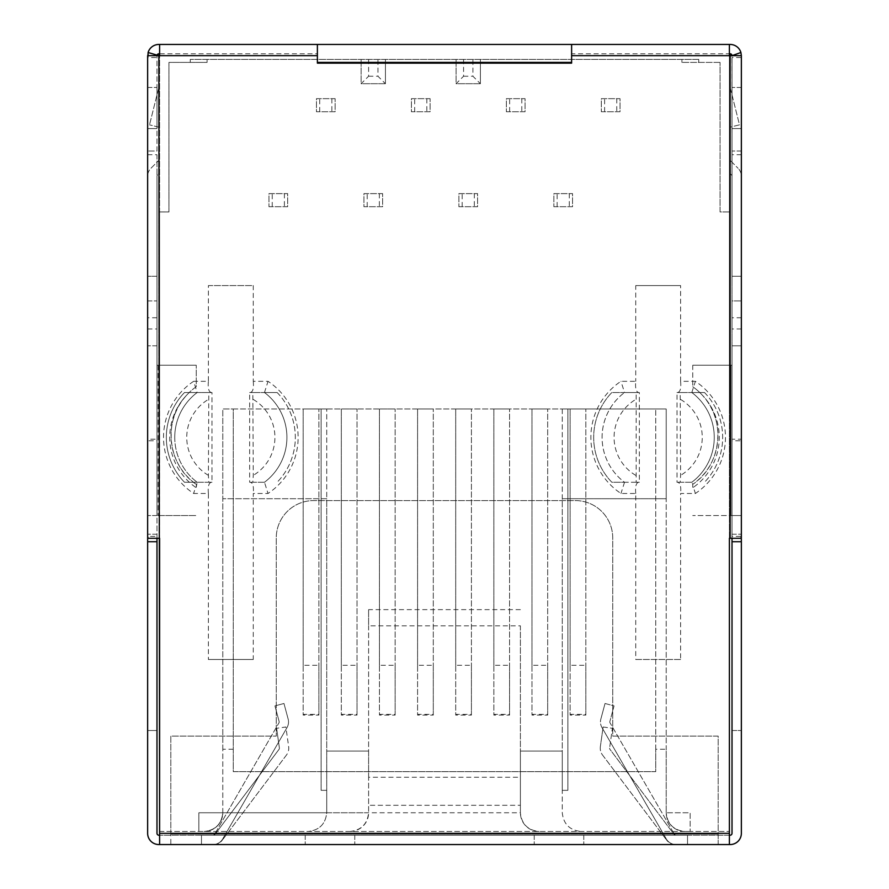 <?xml version="1.0" encoding="UTF-8"?>
<svg xmlns="http://www.w3.org/2000/svg" width="889" height="889" viewBox="0 0 889 889"><rect width="100%" height="100%" fill="white"/><g stroke="black" fill="none" stroke-linecap="round" stroke-linejoin="round"><path stroke-width="0.67" stroke-dasharray="4.45 3.33" d="M600.353 746.66A11.213 11.213 0 0 0 600.242 748.227A11.213 11.213 0 0 1 600.353 746.66L603.12 726.991L600.353 746.66M213.404 844.55A11.213 11.213 0 0 0 222.361 840.083A11.213 11.213 0 0 1 213.404 844.55L201.481 844.55L201.481 835.204L675.596 835.204A1.867 1.867 0 0 1 674.095 834.46L609.965 749.349A1.867 1.867 0 0 1 609.587 748.227A1.867 1.867 0 0 0 609.965 749.349L674.095 834.46A1.867 1.867 0 0 0 675.596 835.204L687.519 835.204L687.519 844.55L687.519 835.204L687.519 844.55L687.519 835.204L201.481 835.204L201.481 844.55L675.996 844.55A11.213 11.213 0 0 1 666.283 838.938A11.213 11.213 0 0 0 675.996 844.55M635.735 493.473C635.113 486.472 636.124 482.727 638.746 482.26L624.523 482.26A56.085 56.085 0 0 1 624.523 392.527A56.085 56.085 0 0 0 624.523 482.26L611.843 482.26A64.497 64.497 0 0 1 611.843 392.527L636.157 392.527L636.157 482.26L639.335 482.26L639.335 392.527L638.746 392.527C636.124 392.071 635.124 388.326 635.735 381.314L620.966 381.314A67.297 67.297 0 0 0 620.966 493.473L635.735 493.473L635.735 659.482L680.607 659.482L680.607 493.473L695.376 493.473A67.297 67.297 0 0 0 695.376 381.314L680.607 381.314L680.607 285.602L635.735 285.602L635.735 381.314M636.157 482.26L611.843 482.26A64.497 64.497 0 0 1 611.843 392.527L624.523 392.527L620.966 381.314M208.393 493.473C207.77 486.472 208.771 482.727 211.404 482.26L211.993 482.26L211.993 392.527L197.18 392.527A56.085 56.085 0 0 0 174.744 437.399A56.085 56.085 0 0 1 197.18 392.527L193.624 381.314A67.297 67.297 0 0 0 193.624 493.473L208.393 493.473L208.393 659.482L253.265 659.482L253.265 493.473L268.034 493.473A67.297 67.297 0 0 0 268.034 381.314L253.265 381.314L253.265 285.602L208.393 285.602L208.393 381.314L193.624 381.314M174.744 437.399A56.085 56.085 0 0 0 197.18 482.26A56.085 56.085 0 0 1 197.18 392.527L184.501 392.527A64.497 64.497 0 0 0 166.332 437.399A64.497 64.497 0 0 1 184.501 392.527L208.815 392.527L208.393 475.348L208.815 482.26L211.993 482.26M159.609 833.337L159.609 844.55L170.821 844.55L170.821 834.082L718.179 834.082L718.179 736.125L612.743 736.125L612.743 537.967A37.382 37.382 0 0 0 575.361 500.585L313.639 500.585A37.382 37.382 0 0 0 276.257 537.967L276.257 736.125L170.821 736.125L170.821 834.082L718.179 834.082L718.179 844.55L729.391 844.55L729.391 833.337L159.609 833.337L158.853 55.663L157.064 55.663L156.986 57.541L147.641 57.541L147.641 536.423L156.986 536.423L157.064 538.289L158.853 538.289M148.096 538.289L157.064 538.289M159.609 44.45L159.609 408.984L158.853 408.984L158.853 53.796A1.867 1.867 0 0 0 156.986 55.663L157.064 55.663M159.609 831.459L729.391 831.459L159.609 831.459L159.609 211.949L168.954 211.949L168.954 62.397L207.093 62.397L168.954 62.397L168.954 211.949L159.609 211.949L159.609 408.984L158.853 408.984L158.853 55.663L317.384 55.663L317.384 63.141L571.616 63.141L571.616 55.663L729.391 55.663L729.391 53.796L571.616 53.796L571.616 62.397L317.384 62.397L317.384 53.796L159.609 53.796L159.609 55.663M317.384 55.663L317.384 53.796M317.384 62.397L317.384 44.45M571.616 44.45L571.616 62.397M571.616 53.796L571.616 55.663M729.391 833.337L730.147 53.796A1.867 1.867 0 0 1 732.014 55.663L732.014 151.008L732.014 55.663L740.904 55.663L729.391 55.663M730.147 538.289L731.936 538.289L732.014 536.423L741.359 536.423L741.359 439.21L732.014 439.21L732.014 536.423L732.014 57.541L741.359 57.541L741.359 439.21M740.904 538.289L731.936 538.289M741.359 151.008L732.014 151.008L741.359 151.008L741.359 55.663A11.213 11.213 0 0 0 730.147 44.45L158.853 44.45A11.213 11.213 0 0 0 147.641 55.663L147.641 57.541M741.359 154.742L732.014 154.742L731.936 55.663M675.596 844.55A11.213 11.213 0 0 1 666.639 840.083A11.213 11.213 0 0 0 675.596 844.55L201.481 844.55L201.481 835.204L201.481 844.55L213.004 844.55A11.213 11.213 0 0 0 222.717 838.938A11.213 11.213 0 0 1 213.004 844.55M159.609 844.55L159.609 835.204L159.609 844.55L158.853 844.55A11.213 11.213 0 0 1 147.641 833.337L147.641 536.423M147.641 328.974L156.986 328.974L156.986 515.542L147.641 515.542L196.247 515.542L156.986 515.542L156.986 730.514L147.641 730.514L156.986 730.514L156.986 833.337A1.867 1.867 0 0 0 158.853 835.204L729.391 835.204L729.391 844.55L730.147 844.55A11.213 11.213 0 0 0 741.359 833.337L741.359 176.211A11.213 11.213 0 0 0 738.07 168.288A11.213 11.213 0 0 1 741.359 176.211M147.641 154.742L156.986 154.742L156.986 536.423L156.986 439.21L147.641 439.21M156.986 154.742L156.986 439.21M729.391 831.459L729.391 211.949L729.391 408.984L730.147 408.984L729.391 408.984L729.391 44.45M729.391 211.949L720.046 211.949L720.046 62.397L720.046 211.949L729.391 211.949M720.046 62.397L681.907 62.397L720.046 62.397M698.743 59.407L698.743 62.397L698.743 59.407L190.257 59.407L698.743 59.407M190.257 62.397L190.257 59.407L190.257 62.397M156.986 151.008L156.986 55.663L156.986 151.008L147.641 151.008L156.986 151.008M732.014 154.742L732.014 439.21M201.481 835.204L201.481 844.55L201.481 835.204L213.404 835.204L201.481 835.204M305.227 835.204L305.227 844.55L305.227 835.204M354.767 835.204L354.767 844.55L354.767 835.204M534.233 835.204L534.233 844.55L534.233 835.204M583.773 835.204L583.773 844.55L583.773 835.204M687.519 835.204L687.519 844.55L687.519 835.204L675.996 835.204L687.519 835.204M729.391 844.55L729.391 835.204L159.609 835.204M718.179 844.55L718.179 736.125L612.743 736.125L612.743 537.967A37.382 37.382 0 0 0 575.361 500.585L313.639 500.585A37.382 37.382 0 0 0 276.257 537.967L276.257 736.125L170.821 736.125L170.821 844.55M159.609 53.796L159.609 538.289M729.391 538.289L729.391 53.796M741.359 328.974L732.014 328.974L732.014 345.799L741.359 345.799L732.014 345.799L732.014 730.514L741.359 730.514L732.014 730.514L732.014 833.337A1.867 1.867 0 0 1 730.147 835.204L729.391 835.204M147.641 128.572L147.641 87.444L147.641 128.572L156.986 128.572L156.986 87.444L156.986 128.572L147.641 128.572M741.359 128.572L741.359 87.444L741.359 128.572L732.014 128.572L732.014 87.444L732.014 128.572L741.359 128.572M730.147 159.576L730.147 173.566L730.147 159.576A1.867 1.867 0 0 0 730.691 160.898A1.867 1.867 0 0 1 730.147 159.576M730.147 87.444L730.147 125.982L730.147 87.444L739.492 124.838L730.425 127.105L730.147 125.982L730.425 127.105L739.492 124.838L730.147 87.444M158.853 173.566L158.853 159.576L158.853 173.566L157.531 174.889L158.853 173.566M158.853 87.444L158.853 125.982L158.853 87.444L149.508 124.838L158.853 87.444M601.975 727.569L666.283 838.938L601.975 727.569A11.213 11.213 0 0 1 600.853 719.057A11.213 11.213 0 0 0 601.975 727.569M287.025 727.569L222.717 838.938L287.025 727.569A11.213 11.213 0 0 0 288.147 719.057L283.969 703.488L274.945 705.899L283.969 703.488L288.147 719.057A11.213 11.213 0 0 1 287.025 727.569M286.502 754.972L222.361 840.083L286.502 754.972A11.213 11.213 0 0 0 288.647 746.66L285.88 726.991L276.623 728.291L285.88 726.991L288.647 746.66A11.213 11.213 0 0 1 286.502 754.972M602.498 754.972L666.639 840.083L602.498 754.972A11.213 11.213 0 0 1 600.242 748.227A11.213 11.213 0 0 0 602.498 754.972M690.142 831.459L684.908 831.459L690.142 831.459L690.142 812.768L666.205 812.768A18.691 18.691 0 0 0 684.908 831.459C673.629 830.27 667.395 824.047 666.205 812.768C667.395 824.047 673.629 830.27 684.908 831.459A18.691 18.691 0 0 1 666.205 812.768L690.142 812.768L690.142 831.459M213.404 835.204A1.867 1.867 0 0 0 214.905 834.46A1.867 1.867 0 0 1 213.404 835.204M213.004 835.204A1.867 1.867 0 0 0 214.627 834.271A1.867 1.867 0 0 1 213.004 835.204M675.996 835.204A1.867 1.867 0 0 1 674.373 834.271A1.867 1.867 0 0 0 675.996 835.204M147.641 87.444L156.986 87.444L147.641 87.444M741.359 87.444L732.014 87.444L741.359 87.444M731.469 174.889L730.147 173.566L731.469 174.889A1.867 1.867 0 0 1 732.014 176.211A1.867 1.867 0 0 0 731.469 174.889M553.858 206.715L572.549 206.715L572.549 193.624L553.858 193.624L553.858 206.715L553.858 193.624L572.549 193.624L572.549 206.715L553.858 206.715M458.891 206.715L477.593 206.715L477.593 193.624L458.891 193.624L458.891 206.715L458.891 193.624L477.593 193.624L477.593 206.715L458.891 206.715M382.626 193.624L363.934 193.624L363.934 206.715L382.626 206.715L382.626 193.624L382.626 206.715L363.934 206.715L363.934 193.624L382.626 193.624M268.967 206.715L287.658 206.715L287.658 193.624L268.967 193.624L268.967 206.715L268.967 193.624L287.658 193.624L287.658 206.715L268.967 206.715M349.91 831.459A18.691 18.691 0 0 0 368.602 812.768C367.413 824.047 361.178 830.27 349.91 831.459M207.093 62.397L207.093 59.407L207.093 62.397M368.602 59.407L368.602 76.232L361.123 83.71L361.123 59.407L361.123 83.71L385.426 83.71L385.426 59.407L385.426 83.71L377.947 76.232L377.947 59.407M463.569 59.407L463.569 76.232L456.09 83.71L456.09 59.407L456.09 83.71L480.393 83.71L480.393 59.407L480.393 83.71L472.915 76.232L472.915 59.407M681.907 59.407L681.907 62.397L681.907 59.407M520.398 625.834L520.398 751.083L562.27 751.083L520.398 751.083L520.398 812.768A18.691 18.691 0 0 0 539.09 831.459C527.822 830.27 521.587 824.047 520.398 812.768L520.398 805.29L368.602 805.29L368.602 812.768L368.602 751.083L326.73 751.083L368.602 751.083L368.602 609.643L368.602 625.834L520.398 625.834L520.398 805.29L368.602 805.29L368.602 777.253L520.398 777.253M335.142 98.668L316.451 98.668L316.451 111.747L335.142 111.747L335.142 98.668L335.142 111.747L316.451 111.747L316.451 98.668L335.142 98.668M430.109 98.668L411.407 98.668L411.407 111.747L430.109 111.747L430.109 98.668L430.109 111.747L411.407 111.747L411.407 98.668L430.109 98.668M506.374 111.747L525.066 111.747L525.066 98.668L506.374 98.668L506.374 111.747L506.374 98.668L525.066 98.668L525.066 111.747L506.374 111.747M601.342 111.747L620.033 111.747L620.033 98.668L601.342 98.668L601.342 111.747L601.342 98.668L620.033 98.668L620.033 111.747L601.342 111.747M158.309 160.898A1.867 1.867 0 0 0 158.853 159.576A1.867 1.867 0 0 1 158.309 160.898L150.93 168.288A11.213 11.213 0 0 0 147.641 176.211A11.213 11.213 0 0 1 150.93 168.288L158.309 160.898M158.575 127.105L149.508 124.838L158.575 127.105L158.853 125.982L158.575 127.105M605.031 703.488L600.853 719.057L605.031 703.488L614.055 705.899L609.887 721.479L614.055 705.899L605.031 703.488M609.887 721.479A1.867 1.867 0 0 0 610.076 722.901L674.373 834.271L610.076 722.901A1.867 1.867 0 0 1 609.887 721.479M279.113 721.479L274.945 705.899L279.113 721.479A1.867 1.867 0 0 1 278.924 722.901L214.627 834.271L278.924 722.901A1.867 1.867 0 0 0 279.113 721.479M279.39 747.96L276.623 728.291L279.39 747.96A1.867 1.867 0 0 1 279.035 749.349L214.905 834.46L279.035 749.349A1.867 1.867 0 0 0 279.39 747.96M603.12 726.991L612.377 728.291L609.61 747.96L612.377 728.291L603.12 726.991M156.986 534.233L147.641 534.233L156.986 534.233M156.986 538.289L156.986 440.766L147.641 440.766M156.986 440.766L156.986 176.211A1.867 1.867 0 0 1 157.531 174.889A1.867 1.867 0 0 0 156.986 176.211L156.986 276.257L147.641 276.257L156.986 276.257L156.986 317.751L147.641 317.751M147.641 300.927L156.986 300.927L147.641 300.927M156.986 328.974L156.986 317.751M156.986 345.799L147.641 345.799L156.986 345.799M156.986 365.235L196.247 365.235L158.109 365.235L158.109 515.542L158.109 365.235L156.986 365.235M732.014 534.233L741.359 534.233L732.014 534.233M732.014 538.289L732.014 440.766L741.359 440.766M730.691 160.898L738.07 168.288L730.691 160.898M732.014 440.766L732.014 176.211L732.014 276.257L741.359 276.257L732.014 276.257L732.014 300.927L741.359 300.927L732.014 300.927L732.014 328.974M732.014 365.235L692.753 365.235L732.014 365.235M741.359 515.542L692.753 515.542L730.891 515.542L730.891 365.235L730.891 515.542L741.359 515.542M233.262 749.216L222.795 749.216L222.795 812.768C221.605 824.047 215.371 830.27 204.092 831.459A18.691 18.691 0 0 0 222.795 812.768L198.858 812.768L198.858 831.459L198.858 812.768L222.795 812.768L222.795 498.718L326.73 498.718L326.73 408.984L326.73 790.332L326.73 751.083L326.73 790.332L321.118 790.332L321.118 408.984L567.882 408.984L567.882 790.332L562.27 790.332L562.27 408.984L567.882 408.984L567.882 790.332L562.27 790.332L562.27 751.083L562.27 812.768C563.459 824.047 569.693 830.27 580.962 831.459C569.693 830.27 563.459 824.047 562.27 812.768L562.27 498.718L666.205 498.718L666.205 812.768L666.205 749.216L655.738 749.216L655.738 771.641L233.262 771.641L233.262 408.984L666.205 408.984L666.205 749.216M222.795 749.216L222.795 408.984L326.73 408.984L321.118 408.984L321.118 790.332L326.73 790.332L326.73 812.768C325.541 824.047 319.307 830.27 308.038 831.459C319.307 830.27 325.541 824.047 326.73 812.768L222.795 812.768A18.691 18.691 0 0 1 204.092 831.459C215.371 830.27 221.605 824.047 222.795 812.768L520.398 812.768M680.607 381.314C681.23 388.326 680.229 392.06 677.596 392.527L677.007 392.527L677.007 482.26L677.596 482.26C680.218 482.727 681.23 486.461 680.607 493.473M680.607 659.482L635.735 659.482M638.746 482.26L639.335 482.26M635.735 285.602L680.607 285.602M624.523 482.26L620.966 493.473M638.746 392.527L624.523 392.527A56.085 56.085 0 0 0 602.086 437.399M677.007 482.26L680.185 482.26L680.607 475.348L680.185 392.527L704.499 392.527L691.82 392.527A56.085 56.085 0 0 1 691.82 482.26A56.085 56.085 0 0 0 691.82 392.527L677.596 392.527M691.82 392.527L695.376 381.314M677.596 482.26L691.82 482.26L692.753 484.338C721.712 465.103 726.535 420.053 702.31 395.149A61.097 61.097 0 0 1 693.453 487.283L695.376 493.473M693.453 487.283L692.753 487.283L692.753 485.105M253.265 381.314C253.887 388.326 252.876 392.06 250.254 392.527L249.665 392.527L249.665 482.26L250.254 482.26C252.876 482.727 253.876 486.461 253.265 493.473M253.265 659.482L208.393 659.482M211.404 392.527C208.782 392.071 207.77 388.326 208.393 381.314M208.393 285.602L253.265 285.602M211.404 482.26L197.18 482.26L196.247 487.283L195.547 487.283L193.624 493.473M195.547 487.283A61.097 61.097 0 0 1 186.69 395.149C162.454 420.086 167.299 465.136 196.247 484.338L196.247 485.105M249.665 482.26L252.843 482.26L253.265 475.348L252.843 392.527L277.157 392.527L264.478 392.527A56.085 56.085 0 0 1 264.478 482.26A56.085 56.085 0 0 0 264.478 392.527L250.254 392.527M264.478 392.527L268.034 381.314M250.254 482.26L264.478 482.26L268.034 493.473M480.393 83.71L456.09 83.71M385.426 83.71L361.123 83.71M186.69 395.149A59.819 59.819 0 0 1 196.247 386.715L196.247 365.235L196.247 386.715A59.819 59.819 0 0 0 196.247 484.338L196.247 487.283M692.753 365.235L692.753 386.715L692.753 365.235M692.753 487.283L692.753 484.338A59.819 59.819 0 0 0 692.753 386.715A59.819 59.819 0 0 1 702.31 395.149M655.738 749.216L655.738 408.984L655.738 771.641L233.262 771.641L233.262 408.984L222.795 408.984L222.795 498.718L326.73 498.718L326.73 812.768L368.602 812.768M569.282 193.624L569.282 206.715M557.125 206.715L557.125 193.624M474.315 193.624L474.315 206.715M462.169 206.715L462.169 193.624M367.201 206.715L367.201 193.624M379.347 193.624L379.347 206.715M284.391 193.624L284.391 206.715M272.234 206.715L272.234 193.624M680.185 392.527L677.007 392.527M639.335 392.527L636.157 392.527M252.843 392.527L249.665 392.527M211.993 392.527L208.815 392.527M319.718 111.747L319.718 98.668M331.875 98.668L331.875 111.747M414.685 111.747L414.685 98.668M426.831 98.668L426.831 111.747M521.799 98.668L521.799 111.747M509.653 111.747L509.653 98.668M616.766 98.668L616.766 111.747M604.609 111.747L604.609 98.668M562.27 408.984L562.27 498.718L666.205 498.718L666.205 408.984L562.27 408.984M680.607 399.45A44.083 44.083 0 0 1 680.607 475.348M691.82 482.26L680.185 482.26M635.735 475.348A44.083 44.083 0 0 1 635.735 399.45M704.499 392.527A64.497 64.497 0 0 1 704.499 482.26A64.497 64.497 0 0 0 704.499 392.527M253.265 399.45A44.083 44.083 0 0 1 253.265 475.348M264.478 482.26L252.843 482.26M197.18 482.26L184.501 482.26A64.497 64.497 0 0 1 166.332 437.399A64.497 64.497 0 0 0 184.501 482.26L208.815 482.26M208.393 475.348A44.083 44.083 0 0 1 208.393 399.45M277.157 392.527A64.497 64.497 0 0 1 277.157 482.26A64.497 64.497 0 0 0 277.157 392.527M368.602 777.253L368.602 625.834M303.171 665.272L303.171 408.984L318.873 408.984L303.171 408.984L303.171 715.089L318.873 715.089L318.873 665.272L303.171 665.272L303.171 714.356L318.873 714.367L318.873 408.984L318.873 665.272M341.309 665.272L341.309 408.984L357.011 408.984L341.309 408.984L341.309 715.089L357.011 715.089L357.011 665.272L341.309 665.272L341.309 714.356L357.011 714.367L357.011 408.984L357.011 665.272M379.447 665.272L379.447 408.984L395.149 408.984L379.447 408.984L379.447 715.089L395.149 715.089L395.149 665.272L379.447 665.272L379.447 714.356L395.149 714.367L395.149 408.984L395.149 665.272M417.586 665.272L417.586 408.984L433.287 408.984L417.586 408.984L417.586 715.089L433.287 715.089L433.287 665.272L417.586 665.272L417.586 714.356L433.287 714.367L433.287 408.984L433.287 665.272M455.713 665.272L455.713 408.984L471.414 408.984L455.713 408.984L455.713 715.089L471.414 715.089L471.414 665.272L455.713 665.272L455.713 714.356L471.414 714.367L471.414 408.984L471.414 665.272M493.851 665.272L493.851 408.984L509.553 408.984L493.851 408.984L493.851 715.089L509.553 715.089L509.553 665.272L493.851 665.272L493.851 714.356L509.553 714.367L509.553 408.984L509.553 665.272M531.989 665.272L531.989 408.984L547.691 408.984L531.989 408.984L531.989 715.089L547.691 715.089L547.691 665.272L531.989 665.272L531.989 714.356L547.691 714.367L547.691 408.984L547.691 665.272M570.127 665.272L570.127 408.984L585.829 408.984L570.127 408.984L570.127 715.089L585.829 715.089L585.829 665.272L570.127 665.272L570.127 714.356L585.829 714.367L585.829 408.984L585.829 665.272M520.398 609.643L368.602 609.643M368.602 76.232L377.947 76.232M463.569 76.232L472.915 76.232M741.359 317.751L732.014 317.751"/><path stroke-width="1.33" d="M731.936 55.14A1.867 1.867 0 0 0 730.147 53.796L730.147 55.663L729.391 55.663L729.391 44.45L571.616 44.45L571.616 63.141L317.384 63.141L317.384 55.663L158.853 55.663L159.609 844.55L729.391 844.55L729.391 538.289L740.904 538.289L741.359 536.423L741.359 55.663L740.904 52.507L732.014 55.663M158.853 538.289L148.096 538.289L147.641 536.423L147.641 833.337A11.213 11.213 0 0 0 158.853 844.55L159.609 844.55M156.986 55.663L157.064 55.14A1.867 1.867 0 0 1 158.853 53.796L158.853 55.663L148.096 55.663L147.641 57.541L147.641 536.423M159.609 55.663L159.609 44.45L158.853 44.45A11.213 11.213 0 0 0 148.096 52.507L157.064 55.14M317.384 55.663L317.384 44.45L159.609 44.45M730.147 538.289L730.147 55.663L740.904 55.663M317.384 44.45L571.616 44.45M729.391 44.45L730.147 44.45A11.213 11.213 0 0 1 740.904 52.507M170.821 844.55L675.596 844.55M718.179 844.55L675.996 844.55M741.359 176.211L741.359 833.337A11.213 11.213 0 0 1 730.147 844.55L729.391 844.55M148.096 55.663L148.096 52.507M571.616 62.397L317.384 62.397M159.609 538.289L159.609 831.459M729.391 831.459L729.391 538.289M147.641 541.712L156.986 541.712L156.986 833.337A1.867 1.867 0 0 0 158.853 835.204L159.609 835.204M729.391 835.204L730.147 835.204A1.867 1.867 0 0 0 732.014 833.337L732.014 541.712L741.359 541.712M147.641 57.541L147.641 55.663M741.359 151.008L741.359 55.663M156.986 541.712L156.986 538.289M732.014 541.712L732.014 538.289M159.609 833.337L729.391 833.337M729.391 55.663L571.616 55.663"/></g></svg>
